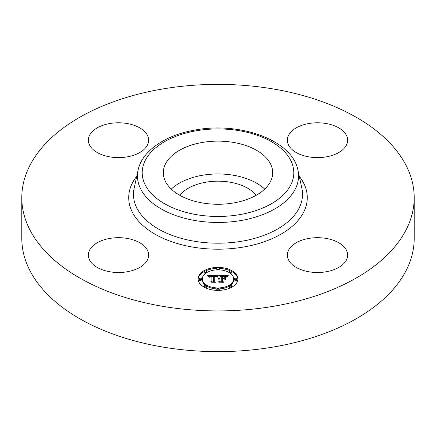 <?xml version="1.0" encoding="UTF-8"?>
<svg xmlns="http://www.w3.org/2000/svg" width="436" height="436" viewBox="0 0 436 436"><rect width="100%" height="100%" fill="white"/><g stroke="black" fill="none" stroke-linecap="round" stroke-linejoin="round"><path stroke-width="0.65" d="M171.294 189.11A54.68 31.566 180 0 1 264.707 189.11M179.757 195.263A42.178 24.351 180 0 1 206.124 182.161A42.178 24.351 180 0 1 256.243 195.263M414.2 197.65L414.2 238.35A196.2 113.273 180 0 1 273.236 347.045A196.2 113.273 180 0 1 21.8 238.35L21.8 197.65A196.2 113.273 180 0 1 162.764 88.955A196.2 113.273 180 0 1 414.2 197.65A196.2 113.273 180 0 1 273.236 306.339A196.2 113.273 180 0 1 21.8 197.65M325.992 271.797A30.155 17.407 180 0 1 287.346 255.093A30.155 17.407 180 0 1 309.015 238.388A30.155 17.407 180 0 1 347.656 255.093A30.155 17.407 180 0 1 325.992 271.797M346.435 135.296A30.155 17.407 180 0 1 347.656 140.201A30.155 17.407 180 0 1 321.79 157.434A30.155 17.407 180 0 1 288.567 145.101A30.155 17.407 180 0 1 287.346 140.201A30.155 17.407 180 0 1 313.212 122.968A30.155 17.407 180 0 1 346.435 135.296M110.008 123.497A30.155 17.407 180 0 1 148.654 140.201A30.155 17.407 180 0 1 126.985 156.905A30.155 17.407 180 0 1 88.344 140.201A30.155 17.407 180 0 1 110.008 123.497M147.433 250.193A30.155 17.407 180 0 1 148.654 255.093A30.155 17.407 180 0 1 122.789 272.326A30.155 17.407 180 0 1 89.565 259.998A30.155 17.407 180 0 1 88.344 255.093A30.155 17.407 180 0 1 114.21 237.86A30.155 17.407 180 0 1 147.433 250.193M270.467 163.811A54.68 31.566 180 0 1 272.68 172.7A54.68 31.566 180 0 1 225.777 203.944A54.68 31.566 180 0 1 165.533 181.589A54.68 31.566 180 0 1 163.32 172.7A54.68 31.566 180 0 1 210.223 141.449A54.68 31.566 180 0 1 270.467 163.811M198.097 278.887A19.903 11.489 180 0 1 218 267.399A19.903 11.489 180 0 1 237.903 278.887A19.903 11.489 180 0 1 218 290.381A19.903 11.489 180 0 1 198.097 278.887M237.882 279.383A19.903 11.489 0 0 0 231.783 271.584M230.497 270.93A19.903 11.489 0 0 0 219.15 268.402M216.85 268.402A19.903 11.489 0 0 0 205.503 270.93M204.217 271.584A19.903 11.489 0 0 0 198.118 279.383M202.32 278.887A15.68 9.052 180 0 1 218 269.835A15.68 9.052 180 0 1 233.68 278.887A15.68 9.052 180 0 1 218 287.94A15.68 9.052 180 0 1 202.32 278.887L202.32 279.874A15.68 9.052 0 0 0 205.678 285.471M206.626 286.103A15.68 9.052 0 0 0 216.877 288.905M219.123 288.905A15.68 9.052 0 0 0 229.374 286.103M230.322 285.471A15.68 9.052 0 0 0 233.68 279.874L233.68 278.887M216.796 268.62A1.204 0.698 180 0 1 218 267.922A1.204 0.698 180 0 1 219.204 268.62A1.204 0.698 180 0 1 218 269.312A1.204 0.698 180 0 1 216.796 268.62L216.796 269.601A1.204 0.698 0 0 0 216.877 269.862M219.123 269.862A1.204 0.698 0 0 0 219.204 269.601L219.204 268.62M234.584 279.874A1.204 0.698 0 0 0 235.789 280.571A1.204 0.698 0 0 0 236.999 279.874L236.999 278.887A1.204 0.698 180 0 1 235.789 279.585A1.204 0.698 180 0 1 234.584 278.887L234.584 279.874M229.374 271.628A1.204 0.698 180 0 1 230.579 270.93A1.204 0.698 180 0 1 231.789 271.628A1.204 0.698 180 0 1 230.579 272.32A1.204 0.698 180 0 1 229.374 271.628L229.374 272.609A1.204 0.698 0 0 0 229.374 272.658M230.322 273.29A1.204 0.698 0 0 0 231.789 272.609L231.789 271.628M216.796 289.161A1.204 0.698 180 0 1 218 288.463A1.204 0.698 180 0 1 219.204 289.161A1.204 0.698 180 0 1 218 289.858A1.204 0.698 180 0 1 216.796 289.161L216.796 290.147A1.204 0.698 0 0 0 216.85 290.36M219.15 290.36A1.204 0.698 0 0 0 219.204 290.147L219.204 289.161M229.374 286.152A1.204 0.698 180 0 1 230.579 285.455A1.204 0.698 180 0 1 231.789 286.152A1.204 0.698 180 0 1 230.579 286.85A1.204 0.698 180 0 1 229.374 286.152L229.374 287.139A1.204 0.698 0 0 0 230.497 287.831M231.783 287.177A1.204 0.698 0 0 0 231.789 287.139L231.789 286.152M199.001 278.887L199.001 279.874A1.204 0.698 0 0 0 200.211 280.571A1.204 0.698 0 0 0 201.416 279.874L201.416 278.887A1.204 0.698 180 0 1 200.211 279.585A1.204 0.698 180 0 1 199.001 278.887A1.204 0.698 180 0 1 200.211 278.195A1.204 0.698 180 0 1 201.416 278.887M204.212 271.628A1.204 0.698 180 0 1 205.421 270.93A1.204 0.698 180 0 1 206.626 271.628A1.204 0.698 180 0 1 205.421 272.32A1.204 0.698 180 0 1 204.212 271.628L204.212 272.609A1.204 0.698 0 0 0 205.678 273.29M206.626 272.658A1.204 0.698 0 0 0 206.626 272.609L206.626 271.628M204.212 286.152A1.204 0.698 180 0 1 205.421 285.455A1.204 0.698 180 0 1 206.626 286.152A1.204 0.698 180 0 1 205.421 286.85A1.204 0.698 180 0 1 204.212 286.152L204.212 287.139A1.204 0.698 0 0 0 204.217 287.177M205.503 287.831A1.204 0.698 0 0 0 206.626 287.139L206.626 286.152M218.005 275.454L216.746 276.974L215.798 276.064L213.695 275.906L213.585 281.345L214.616 281.896L210.637 281.896L211.858 281.307L211.858 276.31L210.239 276.408L209.313 277.111L209.907 276.364L211.858 275.934L209.618 276.075L208.849 277.056L207.585 275.503L218.005 275.454M218.556 275.77L217.068 277.187L218.556 275.77M216.234 276.549L214.294 276.315L214.283 281.362L215.667 282.305L211.024 282.168L215.188 282.168L214.022 281.4L214.022 276.168L216.234 276.549M218.807 275.454L227.832 275.454L226.409 276.958L225.02 276.004L221.722 275.868L221.722 278.217L222.251 278.217L222.251 276.146L224.595 276.173L225.87 276.658L222.469 276.282L222.469 278.217L223.782 278.217L225.172 277.372L225.172 279.476L223.712 278.642L221.722 278.642L221.722 281.171L222.834 281.825L218.561 281.825L219.978 281.171L219.978 279.013L218.643 279.198L219.978 278.642L218.256 278.931L219.978 278.217L219.978 276.102L218.807 275.454M228.497 275.759L226.747 277.225L228.497 275.759M225.81 277.547L225.81 279.716L225.81 277.547M224.251 279.062L222.469 279.062L222.469 281.209L224 282.305L218.747 282.168L223.51 282.168L222.251 281.269L222.251 278.926L224.251 279.062M225.172 279.476L225.172 278.353L224.224 278.931M226.78 276.435L225.886 276.435M221.722 276.435L219.978 276.435M219.978 278.217L219.978 278.642M219.722 278.239L219.722 278.631M219.488 278.266L219.488 278.642M219.264 278.31L219.264 278.664M219.068 278.364L219.068 278.702M218.883 278.43L218.883 278.751M218.719 278.506L218.719 278.806M218.578 278.593L218.578 278.871M219.978 281.171L219.978 281.825M221.722 281.171L221.722 281.825M223.782 278.217L223.782 278.68M222.469 278.217L222.469 278.642M222.251 278.217L222.251 278.642M221.722 278.217L221.722 278.642M217.084 276.44L216.338 276.446M213.684 276.457L211.858 276.468M209.04 276.479L208.386 276.484M211.858 281.307L211.858 281.896L211.858 281.307M211.858 275.934L211.858 276.31M209.662 276.511L209.662 276.8M209.591 276.577L209.591 276.942M209.525 276.647L209.525 277.171M209.471 276.724L209.471 277.225M209.422 276.811L209.422 277.225M209.378 276.904L209.378 277.225M213.585 281.345L213.585 281.896M225.81 279.716L225.81 278.533L225.581 279.64M218.218 275.786L218.218 276.059M218.093 275.884L218.093 276.184M217.973 275.999L217.973 276.32M217.847 276.124L217.847 276.462M217.728 276.261L217.728 276.62M217.602 276.413L217.602 276.784M217.477 276.577L217.477 276.964M217.346 276.756L217.346 277.149M217.221 276.942L217.221 277.22M227.478 276.288L227.478 276.566M227.309 276.44L227.309 276.74M227.161 276.598L227.161 276.925M227.031 276.756L227.031 277.116M226.916 276.909L226.916 277.291M214.289 277.154L214.022 281.4M222.469 279.912L222.251 281.269M234.584 278.887A1.204 0.698 180 0 1 235.789 278.195A1.204 0.698 180 0 1 236.999 278.887M196.658 130.707A75.799 43.764 180 0 1 290.73 160.377A75.799 43.764 180 0 1 239.342 214.692A75.799 43.764 180 0 1 145.27 185.017A75.799 43.764 180 0 1 196.658 130.707M240.677 220.578A80.551 46.505 180 0 1 138.081 170.154L134.13 188.308A84.529 48.805 180 0 0 241.8 241.222A84.529 48.805 180 0 0 301.87 188.308L297.919 170.154A80.551 46.505 180 0 1 240.677 220.578M299.254 176.286A89.282 51.546 180 0 1 243.135 247.108A89.282 51.546 180 0 1 150.551 231.423A89.282 51.546 180 0 1 136.746 176.286M297.919 170.154C292.371 140.365 240.579 121.677 195.857 129.89C166.083 134.789 142.218 150.404 138.081 170.154"/></g></svg>
